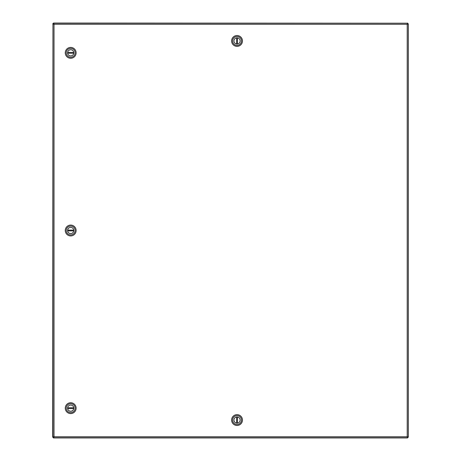 <?xml version="1.0" encoding="UTF-8"?>
<svg xmlns="http://www.w3.org/2000/svg" width="461" height="461" viewBox="0 0 461 461"><rect width="100%" height="100%" fill="white"/><g stroke="black" fill="none" stroke-linecap="round" stroke-linejoin="round"><path stroke-width="0.69" d="M407.564 437.351L407.207 436.728L408.273 437.086L408.273 23.914L407.207 24.266L407.564 23.206L53.666 23.206L54.018 24.272L52.952 23.914L52.952 437.086L54.018 436.734L53.666 437.794L407.564 437.794L407.213 436.734L407.829 437.086M53.401 437.086L54.018 436.728L53.666 437.351M53.401 23.914L54.018 24.272L53.666 23.649M407.829 23.914L407.207 24.272L407.564 23.649M407.564 23.914L407.207 24.266L407.564 23.914M407.207 436.734L407.564 437.086L407.207 436.728L407.207 24.272L54.018 24.272L54.018 436.728L53.666 437.086L54.018 436.734L407.207 436.728M53.395 23.05L53.395 23.759L53.954 24.116L53.395 23.05L407.553 23.206M53.954 436.884L53.395 437.241L53.395 437.95L407.605 437.95L407.351 436.988M407.351 24.012L407.605 23.05M53.395 437.95L53.649 437.086M237.035 423.14A3.089 3.089 0 0 1 233.946 420.057A3.089 3.089 0 0 1 237.432 416.992A3.089 3.089 0 0 1 237.432 423.117A3.089 3.089 0 0 1 237.035 423.14M237.432 416.992L237.432 423.117M236.637 423.117L236.637 416.992M237.035 425.486A5.434 5.434 0 0 1 231.601 420.057A5.434 5.434 0 0 1 237.035 414.623A5.434 5.434 0 0 1 242.469 420.057A5.434 5.434 0 0 1 237.035 425.486M232.592 420.057A4.443 4.443 0 0 1 237.035 415.609A4.443 4.443 0 0 1 241.478 420.057A4.443 4.443 0 0 1 237.035 424.5A4.443 4.443 0 0 1 232.592 420.057M237.035 416.946A3.112 3.112 0 0 1 240.146 420.057A3.112 3.112 0 0 1 237.035 423.169A3.112 3.112 0 0 1 233.923 420.057A3.112 3.112 0 0 1 237.035 416.946M407.247 24.324L407.605 23.759L408.313 23.759L408.313 437.241L407.605 437.241L407.247 436.676M67.606 408.164A3.089 3.089 0 0 1 70.694 405.075A3.089 3.089 0 0 1 73.754 408.555A3.089 3.089 0 0 1 67.634 408.555A3.089 3.089 0 0 1 70.694 405.052A3.112 3.112 0 0 1 73.806 408.164A3.112 3.112 0 0 1 70.694 411.275A3.112 3.112 0 0 1 67.583 408.164M73.754 408.555L67.634 408.555M67.634 407.766L73.754 407.766M65.26 408.164A5.434 5.434 0 0 1 70.694 402.73A5.434 5.434 0 0 1 76.128 408.164A5.434 5.434 0 0 1 70.694 413.592A5.434 5.434 0 0 1 65.26 408.164M70.694 403.715A4.443 4.443 0 0 1 75.137 408.164A4.443 4.443 0 0 1 70.694 412.607A4.443 4.443 0 0 1 66.251 408.164A4.443 4.443 0 0 1 70.694 403.715M52.952 24.018L52.687 437.241L53.395 437.241L53.753 436.676M53.753 24.324L53.395 23.759L52.687 23.759M67.606 230.5A3.089 3.089 0 0 1 70.694 227.411A3.089 3.089 0 0 1 73.754 230.898A3.089 3.089 0 0 1 67.634 230.898A3.089 3.089 0 0 1 70.694 227.388A3.112 3.112 0 0 1 73.806 230.5A3.112 3.112 0 0 1 70.694 233.612A3.112 3.112 0 0 1 67.583 230.5M73.754 230.898L67.634 230.898M67.634 230.102L73.754 230.102M65.26 230.5A5.434 5.434 0 0 1 70.694 225.066A5.434 5.434 0 0 1 76.128 230.5A5.434 5.434 0 0 1 70.694 235.934A5.434 5.434 0 0 1 65.26 230.5M70.694 226.057A4.443 4.443 0 0 1 75.137 230.5A4.443 4.443 0 0 1 70.694 234.943A4.443 4.443 0 0 1 66.251 230.5A4.443 4.443 0 0 1 70.694 226.057M67.606 52.836A3.089 3.089 0 0 1 70.694 49.753A3.089 3.089 0 0 1 73.754 53.234A3.089 3.089 0 0 1 67.634 53.234A3.089 3.089 0 0 1 70.694 49.725A3.112 3.112 0 0 1 73.806 52.836A3.112 3.112 0 0 1 70.694 55.948A3.112 3.112 0 0 1 67.583 52.836M73.754 53.234L67.634 53.234M67.634 52.445L73.754 52.445M65.26 52.836A5.434 5.434 0 0 1 70.694 47.408A5.434 5.434 0 0 1 76.128 52.836A5.434 5.434 0 0 1 70.694 58.27A5.434 5.434 0 0 1 65.26 52.836M70.694 48.393A4.443 4.443 0 0 1 75.137 52.836A4.443 4.443 0 0 1 70.694 57.285A4.443 4.443 0 0 1 66.251 52.836A4.443 4.443 0 0 1 70.694 48.393M237.035 37.86A3.089 3.089 0 0 1 240.123 40.943A3.089 3.089 0 0 1 236.637 44.008A3.089 3.089 0 0 1 236.637 37.883A3.089 3.089 0 0 1 237.035 37.86M236.637 44.008L236.637 37.883M237.432 37.883L237.432 44.008M237.035 35.514A5.434 5.434 0 0 1 242.469 40.943A5.434 5.434 0 0 1 237.035 46.377A5.434 5.434 0 0 1 231.601 40.943A5.434 5.434 0 0 1 237.035 35.514M241.478 40.943A4.443 4.443 0 0 1 237.035 45.391A4.443 4.443 0 0 1 232.592 40.943A4.443 4.443 0 0 1 237.035 36.5A4.443 4.443 0 0 1 241.478 40.943M237.035 44.054A3.112 3.112 0 0 1 233.923 40.943A3.112 3.112 0 0 1 237.035 37.831A3.112 3.112 0 0 1 240.146 40.943A3.112 3.112 0 0 1 237.035 44.054"/></g></svg>
